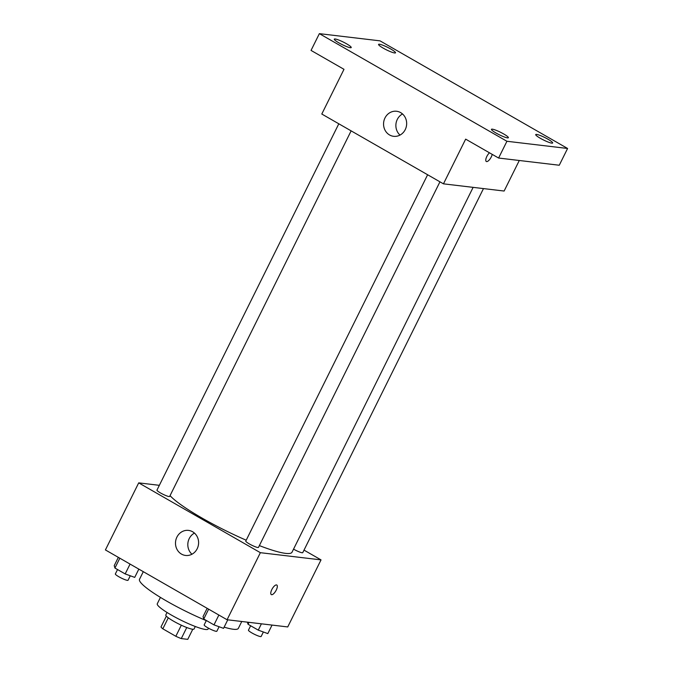 <?xml version="1.0" encoding="UTF-8"?>
<svg xmlns="http://www.w3.org/2000/svg" width="673" height="673" viewBox="0 0 673 673"><rect width="100%" height="100%" fill="white"/><g stroke="black" fill="none" stroke-linecap="round" stroke-linejoin="round"><path stroke-width="1.01" d="M181.323 625.209L175.83 636.279L162.824 628.818A14.983 2.196 26.4 0 1 160.998 626.942L166.357 616.148M192.772 629.263L187.759 639.35L181.281 638.584A14.983 2.196 26.4 0 1 175.83 636.279M186.766 627.53L181.281 638.584M195.288 626.496L194.051 628.986A15.765 2.313 -153.6 0 1 178.9 624.039A15.765 2.313 -153.6 0 1 165.802 614.962L167.039 612.472M168.284 617.814L162.824 628.818M208.529 628.195L208.125 629.003A28.384 4.164 -153.6 0 1 180.852 620.111A28.384 4.164 -153.6 0 1 157.28 603.765L160.435 597.397M241.767 621.49L238.368 628.338A55.178 8.084 -153.6 0 1 224.126 627.152M206.291 620.624A55.178 8.084 -153.6 0 1 139.521 579.276L143.299 571.671M304.011 550.119L321.029 559.886L287.733 626.942L227.079 619.749L105.409 549.934L138.705 482.869L159.35 485.326M259.366 545.61A69.378 10.171 26.4 0 0 285.63 553.374A69.378 10.171 26.4 0 0 292.006 552.23L473.127 187.363M170.05 495.648A69.378 10.171 26.4 0 0 246.217 540.209M321.029 559.886L260.367 552.684L138.705 482.869M338.813 123.79L156.969 490.121A7.092 1.043 26.4 0 0 161.629 493.57A7.092 1.043 26.4 0 0 169.016 496.539A7.092 1.043 26.4 0 0 169.663 496.422L351.129 130.865M293.546 549.134A7.092 1.043 26.4 0 0 302.11 552.752A7.092 1.043 26.4 0 0 302.766 552.634L483.475 188.591M439.949 181.828L258.482 547.385A7.092 1.043 -153.6 0 1 251.668 545.164A7.092 1.043 -153.6 0 1 245.78 541.075L427.624 174.753M260.367 552.684L227.079 619.749M197.189 548.747A12.619 11.542 96.8 0 1 185.563 555.452A12.619 11.542 96.8 0 1 175.586 541.563A12.619 11.542 96.8 0 1 188.533 530.4A12.619 11.542 96.8 0 1 197.189 548.747M276.477 584.921A5.519 2.078 -60.2 0 1 276.796 585.03A5.519 2.078 -60.2 0 1 275.854 590.844A5.519 2.078 -60.2 0 1 271.303 594.604A5.519 2.078 -60.2 0 1 272.035 589.161A5.519 2.078 -60.2 0 1 276.477 584.921M276.796 585.022A5.519 2.078 -60.2 0 1 275.846 590.844A5.519 2.078 -60.2 0 1 271.303 594.596M191.956 554.224A12.619 11.542 96.8 0 1 194.463 533.092M519.287 160.494L504.119 191.039L443.457 183.838L321.795 114.031L343.987 69.319L311.044 50.416L319.364 33.65L380.026 40.851L567.591 148.472L559.263 165.238L498.6 158.037L465.657 139.134L443.457 183.838M567.591 148.472L506.929 141.271L498.6 158.037M506.929 141.271L319.364 33.65M405.247 129.603A12.619 11.542 96.8 0 1 393.629 136.316A12.619 11.542 96.8 0 1 383.652 122.427A12.619 11.542 96.8 0 1 396.599 111.264A12.619 11.542 96.8 0 1 405.247 129.603M486.301 161.486A5.519 2.078 -60.2 0 0 489.532 159.636A5.519 2.078 -60.2 0 0 492.199 154.361A5.519 2.078 -60.2 0 1 489.54 159.636A5.519 2.078 -60.2 0 1 486.301 161.486A5.519 2.078 -60.2 0 1 486.268 157.76A5.519 2.078 -60.2 0 1 489.473 152.805M400.014 135.088A12.619 11.542 96.8 0 1 402.521 113.956M346.553 43.795A9.464 1.388 -153.6 0 1 351.23 47.556A9.464 1.388 -153.6 0 1 338.965 42.895A9.464 1.388 -153.6 0 1 334.288 39.143A9.464 1.388 -153.6 0 1 346.553 43.795M503.698 133.969A9.464 1.388 -153.6 0 1 508.384 137.729A9.464 1.388 -153.6 0 1 496.119 133.069A9.464 1.388 -153.6 0 1 491.433 129.317A9.464 1.388 -153.6 0 1 503.698 133.969M547.982 139.227A9.464 1.388 -153.6 0 1 552.668 142.979A9.464 1.388 -153.6 0 1 540.402 138.327A9.464 1.388 -153.6 0 1 535.716 134.566A9.464 1.388 -153.6 0 1 547.982 139.227M390.836 49.053A9.464 1.388 -153.6 0 1 395.514 52.814A9.464 1.388 -153.6 0 1 383.248 48.153A9.464 1.388 -153.6 0 1 378.571 44.393A9.464 1.388 -153.6 0 1 390.836 49.053M227.768 619.825L223.537 628.346L213.989 624.88L203.751 619.009L203.044 616.594L207.158 608.316M218.876 615.038L213.989 624.88M208.63 609.166L203.751 619.009M206.35 620.506L204.171 624.906A7.092 1.043 26.4 0 0 208.832 628.363A7.092 1.043 26.4 0 0 216.218 631.324A7.092 1.043 26.4 0 0 216.866 631.207L219.087 626.731M138.831 569.114L134.718 577.384L125.178 573.926L114.932 568.046L114.233 565.631L118.339 557.353M130.066 564.083L125.178 573.926M119.819 558.203L114.932 568.046M117.539 569.543L115.352 573.943A7.092 1.043 26.4 0 0 120.021 577.4A7.092 1.043 26.4 0 0 127.399 580.37A7.092 1.043 26.4 0 0 128.055 580.252L130.276 575.777M272.052 625.082L267.82 633.604L258.272 630.138L248.026 624.258L247.42 622.163M261.41 623.821L258.272 630.138M248.985 622.348L248.026 624.258M250.634 625.755L248.446 630.164A7.092 1.043 26.4 0 0 253.115 633.613A7.092 1.043 26.4 0 0 260.501 636.582A7.092 1.043 26.4 0 0 261.149 636.465L263.37 631.989"/></g></svg>
